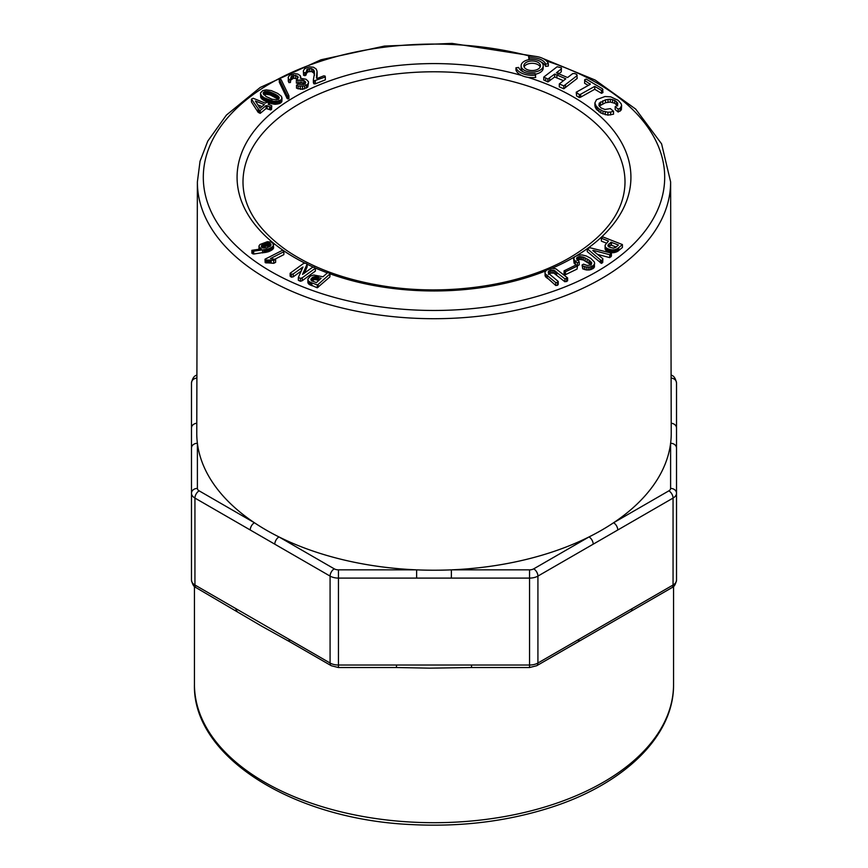 <?xml version="1.0" encoding="UTF-8"?>
<svg xmlns="http://www.w3.org/2000/svg" width="868" height="868" viewBox="0 0 868 868"><rect width="100%" height="100%" fill="white"/><g stroke="black" fill="none" stroke-linecap="round" stroke-linejoin="round"><path stroke-width="1.3" d="M273.713 263.319L275.623 262.342L275.623 259.445L270.469 258.555L283.836 251.742L283.836 254.639L283.912 251.221L283.066 250.668L282.187 250.451L265 259.207L265.174 262.635L273.713 263.319L273.713 260.411L275.623 259.445M274.711 259.293L283.836 254.639M304.31 273.322L307.142 266.921L307.142 264.024L305.059 263.069L303.279 263.622L290.129 273.257L290.129 276.154L291.409 277.152L293.243 276.838L301.456 270.827M290.129 273.257L291.409 274.255L293.243 273.941L302.965 267.029L298.364 277.424L298.364 280.321L300.447 281.265L302.227 280.711L315.377 271.087L315.377 268.19L314.097 267.181L312.263 267.496L302.541 274.418L307.142 264.024M258.946 246.555L261.311 248.899L251.872 250.32L251.872 253.217L253.695 254.042L268.603 251.687L272.519 249.55L273.637 247.423L272.888 243.159L271.022 242.042L267.377 241.705L260.031 244.472L259.076 245.763L258.946 249.203M329.883 276.925L330.046 273.409L327.681 272.617L322.983 276.773L313.749 275.004L310.364 276.122L307.89 279.051L307.912 282.697L308.748 284.075L317.265 287.807L329.883 276.925L330.046 273.409M548.359 271.521L550.724 270.198L553.827 270.219L564.927 278.888L567.618 277.912L555.78 268.765L552.384 268.277L546.71 270.046L545.017 271.944L545.104 275.981L555.748 285.496L557.56 285.279L558.232 284.346L558.232 281.449L548.684 273.463L548.359 271.521L548.359 272.888M548.359 274.429L550.724 273.094L553.827 273.116L564.927 281.785L567.618 280.809L567.618 277.912M268.429 103.661L269.188 102.37L267.984 101.892L265.217 103.118L253.217 98.29L251.46 99.093L251.46 101.99L258.1 112.265L260.237 113.361L266.085 108.511L270.74 109.965L271.575 109.27L271.76 105.744L268.169 104.301L268.429 103.661L268.429 104.399M260.498 93.657L261.539 95.762L264.436 97.9L273.735 101.285L277.489 101.22L280.896 99.918L281.883 98.507L281.46 96.381L277.717 93.408L271.337 90.608L266.302 89.881L262.733 90.608L260.519 92.974L260.671 97.27L262.711 99.69L267.615 102.391M268.548 102.804L274.939 104.301L279.995 103.379L281.883 101.415L281.981 97.813M577.046 269.08L577.524 265.912L576.135 264.946L564.081 270.827L564.081 273.724L565.469 274.679L577.046 269.08L577.524 265.912M287.688 98.876L288.914 98.702L288.914 95.805L281.124 79.628L279.312 79.346L279.312 82.254L287.102 98.42L287.688 98.876L287.688 95.979L288.914 95.805M573.618 259.033L577.361 262.982L579.238 261.897L576.515 258.317L579.01 256.613L583.415 257.145L588.981 260.053L591.792 263.004L590.446 265.12L587.028 265.413L583.546 264.154L582.07 265.011L582.732 265.933L586.312 267.051L589.839 267.008L592.746 265.955L594.439 264.219L594.45 262.093L590.804 258.371L586.28 255.973L582.005 254.91L577.817 255.203L574.659 256.744L573.618 259.033L574.084 263.156L576.07 264.99M582.07 265.011L582.732 268.841L586.312 269.959L589.839 269.905L593.799 268.038L594.656 263.21M576.938 260.433L580.377 259.434L583.415 260.042L591.271 264.903M577.361 265.879L579.238 264.794L579.238 261.897M296.379 80.247L301.88 79.91L303.757 80.355L305.71 82.449L303.833 84.511L298.006 84.261L296.509 85.248L298.169 86.062L304.57 86.019L307.771 84.185L308.476 82.916L308.444 81.625L306.068 79.27L300.458 78.272L300.306 75.744L297.952 74.116L294.664 73.606L289.652 75.223L288.165 77.295L288.849 79.693L290.422 79.574L291.236 76.308L295.63 75.321L298.277 77.1L296.379 80.247L296.379 83.144L301.88 82.807L305.167 84.196M290.628 80.138L293.666 78.196L297.42 78.999M288.165 77.295L288.849 82.59L290.422 82.471L290.802 78.478M296.509 85.248L296.509 88.156L302.455 89.339L307.771 87.082L308.476 82.916M593.842 250.505L609.705 254.725L611.408 253.141L590.056 247.76L587.267 248.736L587.267 251.633L601.459 263.395L602.707 262.537L602.88 258.751L592.779 250.516L593.842 250.505L593.842 251.394M597.51 254.378L609.705 257.622L611.408 256.038L611.408 253.141M306.068 73.769L308.021 71.794L311.645 71.523L313.988 73.248L314.455 75.332M306.74 69.776L309.692 68.474L311.645 68.626L313.988 70.351L314.433 73.737L313.381 79.856L313.923 80.919L325.337 76.959L325.109 76.091L323.742 75.852L317.08 78.489L316.419 78.001L317.037 71.1L316.115 68.941L313.522 67.248L309.572 66.825L304.635 68.68L303.344 70.905L303.583 75.266L304.939 75.679L306.133 74.952L306.74 69.776L306.74 72.673M316.853 78.326L317.135 72.228M313.381 79.856L313.381 82.753L313.923 83.816L315.344 83.827L325.337 79.856L325.337 76.959M601.394 238.244L608.468 241.065L605.18 245.036L605.061 248.595L606.146 250.624L609.445 252.252L613.318 252.74L617.832 251.253L622.41 247.467L622.41 244.57L602.826 236.899L601.394 238.244L601.394 241.141L606.58 243.214M535.339 74.181A11.045 6.38 0 0 0 543.205 68.073L543.205 65.762A11.045 6.38 0 0 0 532.16 59.382A11.045 6.38 0 0 0 521.115 65.762A11.045 6.38 0 0 0 524.348 70.265A11.045 6.38 0 0 0 536.381 71.653A11.045 6.38 0 0 0 543.205 65.762M521.115 65.762L521.115 68.073A11.045 6.38 0 0 0 523.252 71.849M599.191 103.162L605.528 99.82L610.28 99.169L614.707 100.373L617.68 103.01L617.181 105.527L615.184 106.655L618.179 109.14L620.175 108.261L621.64 105.451L621.152 103.759L618.125 100.319L610.725 96.847L604.942 96.543L596.544 99.636L594.884 102.912L594.884 105.809L596.034 108.825L600.895 113.035L607.915 115.14L613.524 114.196L613.524 111.299L610.378 108.608L604.909 109.466L601.036 107.925L598.953 105.57L599.191 103.162L599.191 105.939M615.184 106.655L615.184 109.552L618.179 112.037L621.347 109.889L621.64 105.451M599.191 106.059L605.528 102.717L610.28 102.066L614.707 103.27L617.68 105.907M557.918 71.567L561.27 68.973L561.412 67.812L557.148 66.738L543.759 77.078L547.914 79.042L554.663 74.084L565.827 78.793L559.296 83.946L559.296 86.854L563.777 88.786L577.177 78.467L576.808 74.453L574.562 73.487L572.609 73.672L567.596 77.545L556.421 72.836L557.918 71.567L557.918 73.487M543.759 77.078L543.759 79.975L547.914 81.939L554.663 76.981L563.516 80.691M557.918 74.464L561.27 71.87L561.412 67.812M584.565 80.323L590.251 84.359L576.222 92.214L576.591 95.914L579.314 97.541L580.703 97.129L594.743 89.274L601.546 93.332L602.945 92.55L602.555 88.851L586.225 79.129L584.837 79.53L584.565 83.219L588.309 85.444M541.057 61.986A13.812 7.975 180 0 1 545.646 66.38L548.348 66.044L548.348 63.722A16.568 9.57 0 0 0 528.634 56.409L528.981 59.653M535.686 77.426A16.568 9.57 180 0 1 527.777 77.306A16.568 9.57 180 0 1 521.614 75.462A16.568 9.57 180 0 1 515.961 70.113L515.961 67.791L518.663 67.454A13.812 7.975 0 0 0 535.1 73.552L535.686 77.426M593.202 544.182A5.913 3.418 60 0 0 589.014 536.934L533.733 568.844A5.913 3.418 0 0 1 529.556 569.853L451.371 569.853A237.235 136.97 0 0 0 589.014 536.934A237.235 136.97 0 0 0 613.589 522.742A237.235 136.97 0 0 0 670.606 443.277A237.235 136.97 0 0 0 671.235 433.056L670.617 181.9A236.617 136.612 180 0 1 601.307 278.693A236.617 136.612 180 0 1 343.294 308.27A236.617 136.612 180 0 1 197.383 181.9L196.765 433.056A237.235 136.97 0 0 0 197.394 443.277A237.235 136.97 0 0 0 254.411 522.742A237.235 136.97 0 0 0 278.986 536.934A237.235 136.97 0 0 0 416.629 569.853A237.235 136.97 0 0 0 451.371 569.853L451.371 578.099L338.444 578.099L338.444 665.029L471.53 665.029L471.53 667.525L529.556 667.525L536.695 665.734L671.832 587.712C674.013 587.007 675.575 584.49 676.519 580.182L676.519 493.241A11.826 6.825 180 0 1 673.058 498.08L537.921 576.092L537.921 663.022L632.023 608.696A5.913 3.418 60 0 1 630.797 611.408M671.094 374.954L671.832 375.377C674.013 376.083 675.575 378.6 676.519 382.907L676.519 493.241A5.913 4.828 180 0 0 670.606 488.413L670.606 443.277A5.913 4.828 180 0 1 676.519 448.105M235.977 608.696L289.055 639.336A5.913 3.418 120 0 0 290.27 642.049L261.594 626.121L196.168 587.712A5.913 3.418 -60 0 1 194.942 585.01L235.977 608.696A5.913 3.418 120 0 0 237.203 611.408M196.168 587.712C193.987 587.007 192.425 584.49 191.481 580.182L191.481 382.907A5.913 4.828 180 0 1 196.895 378.101M196.786 423.248A5.913 4.828 180 0 0 191.481 428.043L191.481 469.848M396.47 665.029L396.47 667.525L429.486 668.154L471.53 667.525M578.945 639.336A5.913 3.418 60 0 1 577.73 642.049M416.629 578.099L416.629 569.853L338.444 569.853A5.913 3.418 0 0 1 334.267 568.844L278.986 536.934A5.913 3.418 120 0 0 274.798 544.182L250.234 529.99A5.913 3.418 120 0 1 254.411 522.742L199.13 490.832A5.913 3.418 0 0 1 197.394 488.413L197.394 443.277A5.913 4.828 180 0 0 191.481 448.105M676.519 428.043A5.913 4.828 180 0 0 671.214 423.248M670.606 488.413A5.913 3.418 0 0 1 668.87 490.832L613.589 522.742A5.913 3.418 60 0 1 617.766 529.99M528.634 56.409L529.22 57.972A13.812 7.975 180 0 1 545.646 64.058L548.348 63.722M545.646 64.058L545.646 66.38M529.22 57.972L529.22 59.61M576.222 92.214L579.314 94.634L580.703 94.232L594.743 86.377L601.546 90.435L601.546 93.332M594.743 86.377L594.743 89.274M601.546 90.435L602.945 89.654M590.012 83.567L590.012 84.5M576.591 93.017L576.591 95.914M579.314 94.634L579.314 97.541M580.703 94.232L580.703 97.129M559.296 83.946L563.777 85.889L563.777 88.786M563.777 85.889L565.459 84.619L565.459 87.527M565.459 84.619L577.177 75.57M561.27 68.973L561.27 71.87M545.679 78.077L545.679 80.974M547.914 79.042L547.914 81.939M549.639 77.957L549.639 80.854M554.663 74.084L554.663 76.981M556.876 74.93L556.876 77.827M594.884 102.912L596.034 105.918L598.963 108.869L603 111.137L607.915 112.243L607.915 115.14M605.278 111.874L605.278 114.771M607.915 112.243L610.66 112.048L610.66 114.956M610.66 112.048L613.524 111.299M600.537 101.968L600.537 104.865M602.793 100.807L602.793 103.704M605.528 99.82L605.528 102.717M608.034 99.278L608.034 102.174M610.28 99.169L610.28 102.066M612.58 99.538L612.58 102.435M614.707 100.373L614.707 103.27M616.53 101.654L616.53 104.551M617.68 103.01L617.68 104.703M618.179 109.14L618.179 112.037M620.175 108.261L620.175 111.158M621.347 106.992L621.347 109.889M595.231 104.42L595.231 107.317M596.034 105.918L596.034 108.825M597.282 107.415L597.282 110.312M598.963 108.869L598.963 111.766M600.895 110.138L600.895 113.035M603 111.137L603 114.033M526.301 69.147A8.289 4.785 0 0 0 535.328 70.178A8.289 4.785 0 0 0 540.438 65.762A8.289 4.785 0 0 0 532.16 60.977A8.289 4.785 0 0 0 523.871 65.762A8.289 4.785 0 0 0 526.301 69.147M540.2 66.923A8.289 4.785 0 0 0 532.16 63.299A8.289 4.785 0 0 0 524.12 66.923M535.686 75.104A16.568 9.57 180 0 1 515.961 67.791M607.969 245.351L610.985 242.183L618.407 245.015L615.781 247.326L613.383 248.129L609.813 247.315L607.969 245.774M608.067 245.036L608.067 246.045M608.24 244.722L608.24 246.295M608.49 244.385L608.49 246.545M608.815 244.027L608.815 246.783M608.815 246.924L610.985 245.08L616.215 247.044M609.206 243.669L609.206 246.566M610.985 242.183L610.985 245.08M611.495 242.27L611.495 245.167M605.061 245.698L605.528 249.962M605.17 246.349L605.17 249.246M605.528 247.065L606.146 250.624M606.146 247.727L607.025 248.335L607.025 251.232M607.025 248.335L608.142 248.888L608.142 251.785M608.142 248.888L609.445 249.355L609.445 252.252M609.445 249.355L610.736 249.669L610.736 252.566M610.736 249.669L612.027 249.832L612.027 252.729M612.027 249.832L613.318 249.832L613.318 252.74M613.318 249.832L614.566 249.691L614.566 252.588M614.566 249.691L615.737 249.387L615.737 252.284M615.737 249.387L616.822 248.953L616.822 251.85M616.822 248.953L617.832 248.357L617.832 251.253M617.832 248.357L618.765 247.63L618.765 250.526M618.765 247.63L622.41 244.57M313.923 80.919L313.923 83.816M315.344 80.93L315.344 83.827M316.679 76.536L316.679 78.196M316.874 75.212L316.874 78.12M317.026 74.062L317.026 76.959M317.102 73.064L317.102 75.961M303.344 70.905L303.583 75.266M303.583 72.37L304.939 72.782L304.939 75.679M304.939 72.782L306.133 72.055M308.021 68.897L308.021 71.794M309.692 68.474L309.692 71.371M311.645 68.626L311.645 71.523M313.142 69.321L313.142 72.218M313.988 70.351L313.988 73.248M314.346 71.393L314.346 74.29M587.267 248.736L600.341 259.858L600.341 262.754M600.341 259.858L601.459 260.498L601.459 263.395M601.459 260.498L602.707 259.641L602.707 262.537M602.707 259.641L602.88 258.751M609.705 254.725L609.705 257.622M610.963 253.901L610.963 256.798M298.169 86.062L298.169 88.959M300.252 86.453L300.252 89.361M302.455 86.442L302.455 89.339M304.57 86.019L304.57 88.916M306.458 85.227L306.458 88.124M307.771 84.185L307.771 87.082M300.773 76.905L300.773 78.304M288.295 78.467L288.295 81.364M288.849 79.693L288.849 82.59M290.422 79.574L290.422 82.471M291.236 76.308L291.236 79.205M292.288 75.668L292.288 78.565M293.666 75.299L293.666 78.196M295.63 75.321L295.63 78.218M297.366 76.037L297.366 78.934M298.082 80.507L298.082 83.404M300.089 80.019L300.089 82.916M301.88 79.91L301.88 82.807M303.757 80.355L303.757 83.252M305.167 81.299L305.167 83.686M574.084 260.259L574.084 263.156M575.332 261.583L575.332 264.48M577.361 262.982L577.361 265.792M576.938 257.536L576.938 259.608M577.849 256.961L577.849 259.858M579.01 256.613L579.01 259.521M580.377 256.537L580.377 259.434M581.853 256.7L581.853 259.597M583.415 257.145L583.415 260.042M585.184 257.883L585.184 260.78M587.148 258.924L587.148 261.821M588.981 260.053L588.981 262.95M590.359 261.084L590.359 263.981M591.271 262.006L591.271 264.469M582.732 265.933L582.732 268.841M584.5 266.65L584.5 269.547M586.312 267.051L586.312 269.959M588.135 267.16L588.135 270.067M589.839 267.008L589.839 269.905M591.379 266.606L591.379 269.503M592.746 265.955L592.746 268.852M593.799 265.131L593.799 268.038M594.439 264.219L594.439 267.116M279.312 79.346L287.102 95.523L287.102 98.42M287.102 95.523L287.688 95.979M564.081 270.827L565.469 271.782L565.469 274.679M565.469 271.782L577.046 266.172M263.232 92.984L265.51 91.433L270.241 92.051L276.838 95.133L279.225 97.997L278.151 99.353L276.436 99.766L271.934 99.18L265.966 96.424L263.232 93.418M263.351 92.616L263.351 93.874M263.601 92.279L263.601 94.341M263.959 91.986L263.959 94.807M263.959 94.883L266.161 94.276L270.241 94.948L278.487 99.353M264.414 91.737L264.414 94.634M264.935 91.552L264.935 94.449M265.51 91.433L265.51 94.33M266.161 91.379L266.161 94.276M266.856 91.39L266.856 94.287M267.68 91.476L267.68 94.373M268.548 91.617L268.548 94.514M269.406 91.813L269.406 94.71M270.241 92.051L270.241 94.948M271.055 92.344L271.055 95.241M271.749 92.626L271.749 95.523M272.465 92.93L272.465 95.827M273.192 93.256L273.192 96.153M273.941 93.592L273.941 96.5M274.711 93.961L274.711 96.858M275.471 94.341L275.471 97.238M276.187 94.731L276.187 97.628M276.838 95.133L276.838 98.03M277.434 95.545L277.434 98.442M277.977 95.979L277.977 98.876M278.487 96.446L278.487 99.126M278.921 96.988L278.921 98.702M279.171 97.498L279.171 98.203M262.049 96.272L262.049 99.169M261.539 95.762L261.539 98.659M262.711 96.793L262.711 99.69M263.503 97.335L263.503 100.232M264.436 97.9L264.436 100.797M265.521 98.485L265.521 101.382M266.595 99.028L266.595 101.925M267.615 99.495L267.615 102.109M268.548 99.907L268.548 102.12M269.427 100.232L269.427 103.129M270.328 100.536L270.328 103.433M271.434 100.84L271.434 103.737M272.563 101.089L272.563 103.986M273.735 101.285L273.735 104.182M274.939 101.404L274.939 104.301M276.187 101.382L276.187 104.279M277.489 101.22L277.489 104.117M278.823 100.916L278.823 103.813M279.995 100.482L279.995 103.379M280.896 99.918L280.896 102.815M281.536 99.234L281.536 102.131M281.883 98.507L281.883 101.415M260.671 94.373L260.671 97.27M261.018 95.079L261.018 97.975M257.839 104.898L262.049 106.58M255.431 101.024L264.382 104.627L260.009 108.272L255.431 101.024M251.46 99.093L259.033 109.976L260.237 110.453L266.085 105.603L266.085 108.511M260.237 110.453L260.237 113.361M266.085 105.603L267.181 105.755L267.181 108.652M267.181 105.755L269.579 106.721L269.579 109.618M269.579 106.721L270.74 107.068L270.74 109.965M270.74 107.068L271.575 106.373L271.575 109.27M271.575 106.373L271.76 105.744M269.264 102.977L269.264 104.735M258.1 109.368L258.1 112.265M259.033 109.976L259.033 112.873M545.017 271.944L545.104 275.981M545.104 273.084L545.82 277.152M545.82 274.255L547.122 275.438L547.122 278.335M547.122 275.438L555.748 282.599L555.748 285.496M555.748 282.599L557.56 282.382L557.56 285.279M557.56 282.382L558.232 281.449M549.27 270.773L549.27 273.67M550.724 270.198L550.724 273.094M552.265 270.002L552.265 272.899M553.827 270.219L553.827 273.116M555.292 270.924L555.292 273.821M556.67 272.031L556.67 274.928M564.927 278.888L564.927 281.785M566.63 278.736L566.63 281.633M310.939 279.171L314.541 276.632L321.117 278.248L316.386 282.61L311.948 280.95L310.939 279.171L310.939 279.941M311.113 278.834L311.113 280.245M311.384 278.476L311.384 280.527M311.753 278.096L311.753 280.809M311.753 280.993L314.541 279.529L318.957 280.342M312.198 277.706L312.198 280.603M312.654 277.369L312.654 280.277M313.109 277.098L313.109 279.995M313.587 276.881L313.587 279.778M314.064 276.729L314.064 279.626M314.541 276.632L314.541 279.529M315.041 276.588L315.041 279.485M315.551 276.599L315.551 279.496M316.082 276.642L316.082 279.539M316.646 276.74L316.646 279.637M317.243 276.87L317.243 279.767M317.851 277.044L317.851 279.941M318.491 277.261L318.491 280.169M307.89 279.051L307.912 282.697M307.912 279.8L308.205 283.413M308.205 280.516L308.748 284.075M308.748 281.178L309.54 281.796L309.54 284.693M309.54 281.796L310.592 282.36L310.592 285.257M310.592 282.36L311.872 282.881L311.872 285.778M311.872 282.881L317.265 284.91L317.265 287.807M317.265 284.91L318.144 284.422L318.144 287.319M318.144 284.422L329.883 274.028M270.794 243.995L270.404 246.089L266.747 247.879L262.896 247.966L261.333 246.295L263.113 244.396L267.518 243.04L270.523 243.724L270.794 245.622M270.523 243.724L270.523 245.959M270.968 244.277L270.968 245.297M261.452 245.731L261.452 246.783M261.626 245.47L261.626 247.087M261.886 245.199L261.886 247.358M262.212 244.939L262.212 247.608M262.212 247.836L266.498 246.078L270.176 246.371M262.624 244.667L262.624 247.564M263.113 244.396L263.113 247.293M263.677 244.125L263.677 247.022M264.273 243.865L264.273 246.762M264.849 243.648L264.849 246.545M265.413 243.463L265.413 246.36M265.966 243.3L265.966 246.197M266.498 243.181L266.498 246.078M267.018 243.094L267.018 245.991M267.518 243.04L267.518 245.937M268.082 243.018L268.082 245.915M268.7 243.04L268.7 245.948M269.264 243.127L269.264 246.024M269.753 243.268L269.753 246.165M270.176 243.474L270.176 246.284M251.872 250.32L253.695 251.145L267.42 249.17L267.42 252.067M266.324 249.441L266.324 252.338M267.42 249.17L268.603 248.791L268.603 251.687M268.603 248.791L269.753 248.324L269.753 251.221M269.753 248.324L270.74 247.847L270.74 250.743M270.74 247.847L271.651 247.293L271.651 250.19M271.651 247.293L272.519 246.653L272.519 249.55M272.519 246.653L273.181 245.959L273.181 248.866M273.181 245.959L273.561 248.15M273.561 245.253L273.637 244.526M259.098 247.239L259.098 249.181M259.608 247.857L259.608 249.116M260.487 248.422L260.487 249.007M252.675 250.906L252.675 253.814M253.695 251.145L253.695 254.042M262.581 250.049L262.581 252.946M264.013 249.843L264.013 252.74M265.272 249.637L265.272 252.534M291.409 274.255L291.409 277.152M293.243 273.941L293.243 276.838M301.456 267.93L301.456 270.415M298.364 277.424L300.447 278.368L300.447 281.265M300.447 278.368L302.227 277.814L302.227 280.711M302.227 277.814L315.377 268.19M265 259.207L265.174 262.635M265.174 259.738L266.151 260.085L266.151 262.982M266.151 260.085L267.387 260.042L267.387 262.939M267.387 260.042L268.635 260.031L268.635 262.928M268.635 260.031L269.894 260.075L269.894 262.971M269.894 260.075L271.163 260.161L271.163 263.058M271.163 260.161L273.713 260.411M530.337 56.246A230.704 133.195 0 0 0 237.203 107.773A230.704 133.195 0 0 0 291.247 281.905A230.704 133.195 0 0 0 597.13 271.456A230.704 133.195 0 0 0 546.536 61.01M527.777 77.306A196.917 113.686 180 0 1 576.764 255.583M574.529 256.917A196.917 113.686 180 0 1 573.249 257.666A196.917 113.686 180 0 1 551.864 268.353M545.549 270.968A196.917 113.686 180 0 1 330.046 273.832M327.399 272.867A196.917 113.686 180 0 1 314.9 267.821M313.641 267.257A196.917 113.686 180 0 1 307.142 264.23M304.896 263.123A196.917 113.686 180 0 1 270.154 114.207A196.917 113.686 180 0 1 521.614 75.462M625.003 182.747A191.003 110.279 0 0 0 434 71.784A191.003 110.279 0 0 0 242.997 182.747C243.441 207.691 258.165 230.367 287.178 250.776C312.447 267.767 343.956 279.42 381.714 285.724C447.476 296.813 522.796 285.366 570.287 257.373C606.114 235.792 624.352 210.913 625.003 182.747M632.023 608.696L673.058 585.01L673.058 498.08A5.913 3.418 60 0 0 668.87 490.832M471.53 665.029L529.556 665.029L529.556 578.099L451.371 578.099M289.055 639.336L330.079 663.022L330.079 576.092L274.798 544.182M250.234 529.99L194.942 498.08L194.942 585.01A11.826 6.825 0 0 1 191.481 580.182M194.443 684.385A239.557 138.305 0 0 0 325.218 807.62A239.557 138.305 0 0 0 574.768 796.303A239.557 138.305 0 0 0 673.557 684.385C674.176 736.097 623.94 784.574 549.064 808.01C506.163 821.519 460.42 827.052 411.855 824.6C293.113 819.555 192.37 756.777 194.443 684.385L194.443 586.475M199.13 490.832A5.913 3.418 120 0 0 194.942 498.08A11.826 6.825 180 0 1 191.481 493.241A5.913 4.828 180 0 1 197.394 488.413M338.444 569.853L338.444 578.099A11.826 6.825 180 0 1 330.079 576.092A5.913 3.418 120 0 1 334.267 568.844M290.27 642.049L331.305 665.734A5.913 3.418 120 0 1 330.079 663.022A11.826 6.825 0 0 0 338.444 665.029L338.444 667.525L396.47 667.525M533.733 568.844A5.913 3.418 60 0 1 537.921 576.092A11.826 6.825 180 0 1 529.556 578.099L529.556 569.853M529.556 667.525L529.556 665.029A11.826 6.825 0 0 0 537.921 663.022A5.913 3.418 60 0 1 536.695 665.734M671.832 587.712A5.913 3.418 60 0 0 673.058 585.01A11.826 6.825 0 0 0 676.519 580.182M196.906 374.954L196.168 375.377A5.913 3.418 60 0 1 196.906 375.117M671.832 375.377A5.913 3.418 120 0 0 671.094 375.117M676.519 382.907A5.913 4.828 180 0 0 671.105 378.101M197.383 181.9L200.041 161.22L207.788 141.093L226.396 115.097L260.226 87.451L321.008 59.773L384.502 46.058L452.044 43.4L535.73 56.42M543.021 58.536L595.198 80.062L635.702 109.108L661.59 143.849L670.617 181.9M673.557 586.475L673.557 684.385M331.305 665.734L338.444 667.525M196.168 375.377C193.987 376.083 192.425 378.6 191.481 382.907"/></g></svg>
